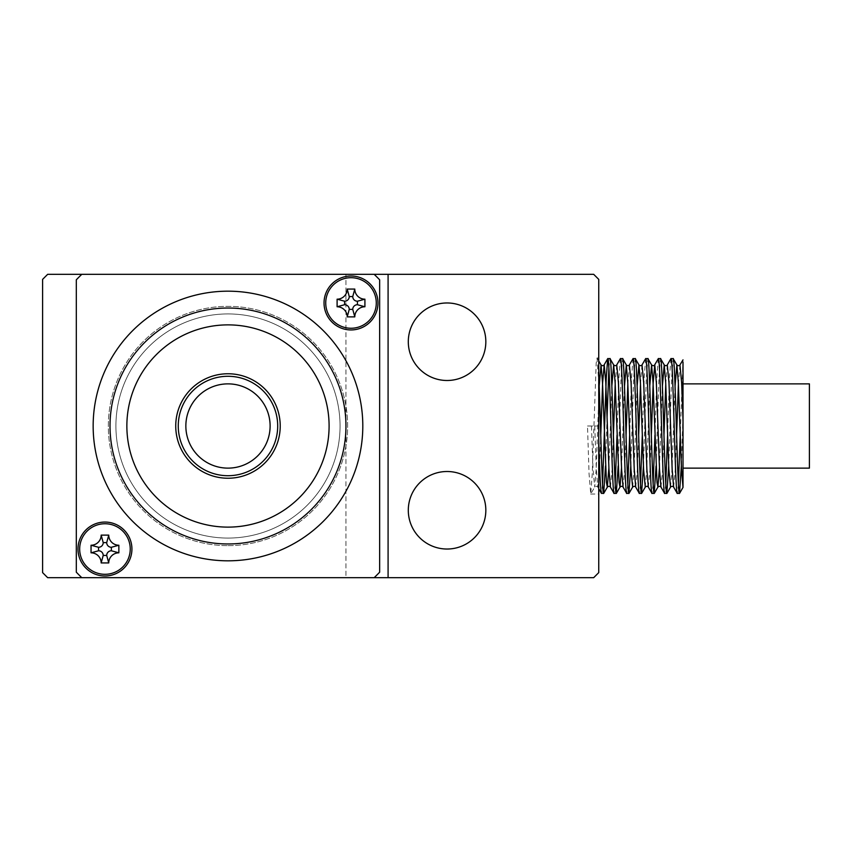 <?xml version="1.0" encoding="UTF-8"?>
<svg xmlns="http://www.w3.org/2000/svg" width="852" height="852" viewBox="0 0 852 852"><rect width="100%" height="100%" fill="white"/><g stroke="black" fill="none" stroke-linecap="round" stroke-linejoin="round"><path stroke-width="0.64" stroke-dasharray="4.26 3.19" d="M104.956 574.301A25.283 25.283 0 0 0 130.239 549.029A25.283 25.283 0 0 0 104.956 523.746A25.283 25.283 0 0 0 79.673 549.029A25.283 25.283 0 0 0 104.956 574.301M104.956 522.063A26.966 26.966 0 0 0 77.99 549.029A26.966 26.966 0 0 0 104.956 575.995A26.966 26.966 0 0 0 131.922 549.029A26.966 26.966 0 0 0 104.956 522.063M351.003 328.254A25.283 25.283 0 0 0 376.286 302.971A25.283 25.283 0 0 0 351.003 277.699A25.283 25.283 0 0 0 325.73 302.971A25.283 25.283 0 0 0 351.003 328.254M351.003 276.005A26.966 26.966 0 0 0 324.037 302.971A26.966 26.966 0 0 0 351.003 329.937A26.966 26.966 0 0 0 377.968 302.971A26.966 26.966 0 0 0 351.003 276.005M485.832 510.263A38.766 38.766 0 0 0 447.066 471.507A38.766 38.766 0 0 0 408.3 510.263A38.766 38.766 0 0 0 447.066 549.029A38.766 38.766 0 0 0 485.832 510.263M408.3 341.737A38.766 38.766 0 0 1 447.066 302.971A38.766 38.766 0 0 1 485.832 341.737A38.766 38.766 0 0 1 447.066 380.493A38.766 38.766 0 0 1 408.3 341.737M683.006 383.869L683.006 468.131L683.006 383.869L683.006 413.731L681.355 465.969M227.985 527.122A101.122 101.122 0 0 0 329.096 426A101.122 101.122 0 0 0 227.985 324.878A101.122 101.122 0 0 0 126.863 426A101.122 101.122 0 0 0 227.985 527.122M227.985 478.238A52.238 52.238 0 0 0 280.223 426A52.238 52.238 0 0 0 227.985 373.762A52.238 52.238 0 0 0 175.736 426A52.238 52.238 0 0 0 227.985 478.238M227.985 468.131A42.131 42.131 0 0 0 270.116 426A42.131 42.131 0 0 0 227.985 383.869A42.131 42.131 0 0 0 185.853 426A42.131 42.131 0 0 0 227.985 468.131M227.985 545.653A119.653 119.653 0 0 0 347.637 426A119.653 119.653 0 0 0 227.985 306.347A119.653 119.653 0 0 0 108.321 426A119.653 119.653 0 0 0 227.985 545.653A119.653 119.653 0 0 0 347.637 426A119.653 119.653 0 0 0 227.985 306.347A119.653 119.653 0 0 0 108.321 426A119.653 119.653 0 0 0 227.985 545.653M227.985 538.07A112.07 112.07 0 0 0 340.055 426A112.07 112.07 0 0 0 227.985 313.93A112.07 112.07 0 0 0 115.915 426A112.07 112.07 0 0 0 227.985 538.07A112.07 112.07 0 0 0 340.055 426A112.07 112.07 0 0 0 227.985 313.93A112.07 112.07 0 0 0 115.915 426A112.07 112.07 0 0 0 227.985 538.07M227.985 560.818A134.818 134.818 0 0 0 362.803 426A134.818 134.818 0 0 0 227.985 291.182A134.818 134.818 0 0 0 93.156 426A134.818 134.818 0 0 0 227.985 560.818M683.006 359.863L680.216 435.244M678.405 484.064L677.329 493.414M668.724 465.969L671.589 378.331L673.165 358.585M670.907 358.671L669.427 378.331L667.574 435.244M665.763 484.064L664.688 493.414M656.083 465.969L658.947 378.331L660.524 358.585M658.276 358.671L656.786 378.331L654.943 435.244M653.122 484.064L652.046 493.414M643.441 465.969L646.306 378.331L647.882 358.585M645.635 358.671L644.144 378.331L642.302 435.244M640.491 484.064L639.405 493.414M630.799 465.969L633.664 378.331L635.241 358.585M632.993 358.671L631.513 378.331L629.66 435.244M627.849 484.064L626.774 493.414M618.158 465.969L621.023 378.331L622.61 358.585M620.352 358.671L618.871 378.331L617.018 435.244M615.208 484.064L614.132 493.414M605.527 465.969L607.071 416.756M608.892 367.936L609.968 358.585M602.566 484.064L601.491 493.414M345.955 274.323L593.684 274.323L598.743 279.381L598.743 572.619L593.684 577.677L345.955 577.677L345.955 274.323L47.659 274.323L42.6 279.381L42.6 572.619L47.659 577.677L345.955 577.677L345.955 274.323M598.743 374.422L598.743 493.265L598.743 374.422M590.649 494.022L598.743 494.022L598.679 426L587.497 426L589.073 474.095L590.745 493.936L592.236 474.095L596.187 363.154L597.071 358.064L598.743 382.74M81.792 274.323A210.657 210.657 0 0 0 76.307 279.807L76.307 572.193A210.657 210.657 0 0 0 81.792 577.677M374.177 577.677A210.657 210.657 0 0 0 379.651 572.193L379.651 279.807A210.657 210.657 0 0 0 374.177 274.323M388.086 577.677L388.086 274.323M683.006 487.131L683.006 413.731M809.4 383.869L809.4 468.131M587.497 426L598.679 426M594.728 426L596.315 469.26L597.784 487.088L599.478 469.26L600.756 435.244M610.426 487.088L612.109 469.26L613.397 435.244M615.208 384.209L616.741 364.912M623.068 487.088L624.75 469.26L626.039 435.244M627.849 384.209L629.383 364.912M635.709 487.088L637.392 469.26L638.67 435.244M640.491 384.209L642.025 364.912M648.34 487.088L650.033 469.26L651.311 435.244M660.982 487.088L662.675 469.26L663.953 435.244M665.763 384.209L667.308 364.912M673.623 487.088L675.306 469.26L676.594 435.244M678.405 384.209L679.949 364.912M591.448 426L593.024 469.26L594.707 487.088L596.187 469.26L599.201 386.031M608.892 467.791L611.842 386.031M621.523 467.791L624.484 386.031M632.631 487.088L634.101 469.26L637.126 386.031M645.273 487.088L646.743 469.26L649.756 386.031M659.448 467.791L662.398 386.031M670.545 487.088L672.026 469.26L675.04 386.031M598.743 357.978L596.975 357.978M598.743 488.739L597.784 487.088C596.964 486.066 595.942 486.066 594.707 487.088L590.745 493.936M597.071 358.064L598.743 360.95"/><path stroke-width="1.28" d="M104.956 574.301A25.283 25.283 0 0 0 130.239 549.029A25.283 25.283 0 0 0 104.956 523.746A25.283 25.283 0 0 0 79.673 549.029A25.283 25.283 0 0 0 104.956 574.301M104.956 522.063A26.966 26.966 0 0 0 77.99 549.029A26.966 26.966 0 0 0 104.956 575.995A26.966 26.966 0 0 0 131.922 549.029A26.966 26.966 0 0 0 104.956 522.063M351.003 328.254A25.283 25.283 0 0 0 376.286 302.971A25.283 25.283 0 0 0 351.003 277.699A25.283 25.283 0 0 0 325.73 302.971A25.283 25.283 0 0 0 351.003 328.254M351.003 276.005A26.966 26.966 0 0 0 324.037 302.971A26.966 26.966 0 0 0 351.003 329.937A26.966 26.966 0 0 0 377.968 302.971A26.966 26.966 0 0 0 351.003 276.005M408.3 510.263A38.766 38.766 0 0 1 447.066 471.507A38.766 38.766 0 0 1 485.832 510.263A38.766 38.766 0 0 1 447.066 549.029A38.766 38.766 0 0 1 408.3 510.263M485.832 341.737A38.766 38.766 0 0 0 447.066 302.971A38.766 38.766 0 0 0 408.3 341.737A38.766 38.766 0 0 0 447.066 380.493A38.766 38.766 0 0 0 485.832 341.737M683.006 468.131L809.4 468.131L809.4 383.869L683.006 383.869L683.006 362.047L683.006 487.408L681.504 469.26L678.341 382.74L676.871 364.912C678.096 365.934 679.129 365.934 679.949 364.912L681.632 382.74L683.006 419.535M227.985 527.122A101.122 101.122 0 0 0 329.096 426A101.122 101.122 0 0 0 227.985 324.878A101.122 101.122 0 0 0 126.863 426A101.122 101.122 0 0 0 227.985 527.122M227.985 478.238A52.238 52.238 0 0 0 280.223 426A52.238 52.238 0 0 0 227.985 373.762A52.238 52.238 0 0 0 175.736 426A52.238 52.238 0 0 0 227.985 478.238M227.985 475.714A49.714 49.714 0 0 0 277.699 426A49.714 49.714 0 0 0 227.985 376.286A49.714 49.714 0 0 0 178.26 426A49.714 49.714 0 0 0 227.985 475.714M227.985 468.131A42.131 42.131 0 0 0 270.116 426A42.131 42.131 0 0 0 227.985 383.869A42.131 42.131 0 0 0 185.853 426A42.131 42.131 0 0 0 227.985 468.131M227.985 560.818A134.818 134.818 0 0 0 362.803 426A134.818 134.818 0 0 0 227.985 291.182A134.818 134.818 0 0 0 93.156 426A134.818 134.818 0 0 0 227.985 560.818M227.985 543.97A117.97 117.97 0 0 0 345.955 426A117.97 117.97 0 0 0 227.985 308.03A117.97 117.97 0 0 0 110.014 426A117.97 117.97 0 0 0 227.985 543.97M673.165 358.585L670.907 358.671L667.308 364.912L668.99 382.74L672.153 469.26L673.623 487.088L677.233 493.329L679.481 493.414C677.383 497.579 675.274 354.421 673.165 358.585L676.871 364.912L675.04 386.031M677.329 493.414C675.221 497.579 673.112 354.421 671.003 358.585M651.311 435.244L653.196 382.74L654.773 364.816L656.349 382.74L659.512 469.26L660.982 487.088L664.592 493.329L666.85 493.414C664.741 497.579 662.632 354.421 660.524 358.585L664.23 364.912L665.7 382.74L668.863 469.26L670.545 487.088C671.781 486.066 672.803 486.066 673.623 487.088M660.524 358.585L658.276 358.671L654.666 364.912C653.846 365.934 652.824 365.934 651.588 364.912L653.058 382.74L657.009 482.52L657.904 487.088L659.448 467.791M664.688 493.414C662.579 497.579 660.47 354.421 658.372 358.585M647.882 358.585L645.635 358.671L642.025 364.912L643.707 382.74L646.87 469.26L648.34 487.088L651.95 493.329L654.208 493.414C652.099 497.579 649.991 354.421 647.882 358.585L651.588 364.912L649.756 386.031M652.046 493.414C649.938 497.579 647.839 354.421 645.731 358.585M635.241 358.585L632.993 358.671L629.383 364.912L631.076 382.74L634.229 469.26L635.709 487.088L639.309 493.329L641.567 493.414C639.458 497.579 637.349 354.421 635.241 358.585L638.947 364.912L640.427 382.74L643.579 469.26L645.273 487.088C646.498 486.066 647.531 486.066 648.34 487.088M639.405 493.414C637.307 497.579 635.198 354.421 633.089 358.585M622.61 358.585L620.352 358.671L616.741 364.912L618.435 382.74L621.587 469.26L623.068 487.088L626.678 493.329L628.925 493.414C626.816 497.579 624.708 354.421 622.61 358.585L626.305 364.912L627.786 382.74L630.938 469.26L632.631 487.088C633.867 486.066 634.889 486.066 635.709 487.088M626.774 493.414C624.665 497.579 622.556 354.421 620.448 358.585M600.756 435.244L602.63 382.74L604.217 364.816L605.793 382.74L608.956 469.26L610.426 487.088L614.036 493.329L616.284 493.414C614.186 497.579 612.077 354.421 609.968 358.585L613.674 364.912L615.144 382.74L619.095 482.52L619.99 487.088L621.523 467.791M609.968 358.585L607.71 358.671L606.23 378.331L602.566 484.064M614.132 493.414C612.024 497.579 609.915 354.421 607.806 358.585M679.481 493.414L681.355 465.969M680.216 435.244L678.405 484.064M666.85 493.414L668.724 465.969M667.574 435.244L665.763 484.064M654.208 493.414L656.083 465.969M654.943 435.244L653.122 484.064M641.567 493.414L643.441 465.969M642.302 435.244L640.491 484.064M628.925 493.414L630.799 465.969M629.66 435.244L627.849 484.064M616.284 493.414L618.158 465.969M617.018 435.244L615.208 484.064M598.743 374.422C600.351 410.568 602.013 496.833 603.642 493.414L605.527 465.969M607.071 416.756L608.892 367.936M603.642 493.414L601.395 493.329L598.743 488.739M388.086 274.323L388.086 577.677L593.684 577.677L598.743 572.619L598.743 279.381L593.684 274.323L374.177 274.323A210.657 210.657 0 0 1 379.651 279.807L379.651 572.193A210.657 210.657 0 0 1 374.177 577.677L81.792 577.677A210.657 210.657 0 0 1 76.307 572.193L76.307 279.807A210.657 210.657 0 0 1 81.792 274.323L374.177 274.323M601.491 493.414C600.585 491.157 599.67 473.329 598.743 439.898M598.743 382.74L598.743 357.978M81.792 577.677L47.659 577.677L42.6 572.619L42.6 279.381L47.659 274.323L81.792 274.323M388.086 577.677L374.177 577.677M683.006 359.863L679.949 364.912M364.912 299.18A10.107 10.107 0 0 1 354.794 289.073L347.211 289.073A10.107 10.107 0 0 1 337.104 299.18L337.104 306.763A10.107 10.107 0 0 1 347.211 316.88L354.794 316.88A10.107 10.107 0 0 1 364.912 306.763L364.912 299.18L357.414 301.225A4.654 4.654 0 0 1 352.749 296.571L349.256 296.571A4.654 4.654 0 0 1 344.602 301.225L344.602 304.718A4.654 4.654 0 0 1 349.256 309.382L352.749 309.382A4.654 4.654 0 0 1 357.414 304.718L357.414 301.225M352.749 296.571L354.794 289.073M364.912 306.763L357.414 304.718M347.211 289.073L349.256 296.571M354.794 316.88L352.749 309.382M347.211 316.88L349.256 309.382M337.104 306.763L344.602 304.718M337.104 299.18L344.602 301.225M91.047 552.82A10.107 10.107 0 0 1 101.164 562.927L108.747 562.927A10.107 10.107 0 0 1 118.854 552.82L118.854 545.237A10.107 10.107 0 0 1 108.747 535.12L101.164 535.12A10.107 10.107 0 0 1 91.047 545.237L91.047 552.82L98.555 550.775A4.654 4.654 0 0 1 103.209 555.429L106.702 555.429A4.654 4.654 0 0 1 111.356 550.775L111.356 547.282A4.654 4.654 0 0 1 106.702 542.617L103.209 542.617A4.654 4.654 0 0 1 98.555 547.282L98.555 550.775M103.209 555.429L101.164 562.927M91.047 545.237L98.555 547.282M108.747 562.927L106.702 555.429M101.164 535.12L103.209 542.617M108.747 535.12L106.702 542.617M118.854 545.237L111.356 547.282M118.854 552.82L111.356 550.775M613.397 435.244L615.208 384.209M626.039 435.244L627.849 384.209M638.67 435.244L640.491 384.209M663.953 435.244L665.763 384.209M676.594 435.244L678.405 384.209M599.201 386.031L601.033 364.912L602.502 382.74L606.454 482.52L607.348 487.088L608.892 467.791M611.842 386.031L613.674 364.912C614.899 365.934 615.932 365.934 616.741 364.912M624.484 386.031L626.305 364.912C627.541 365.934 628.563 365.934 629.383 364.912M637.126 386.031L638.947 364.912C640.182 365.934 641.205 365.934 642.025 364.912M662.398 386.031L664.23 364.912C665.465 365.934 666.488 365.934 667.308 364.912M607.71 358.671L604.111 364.912C603.291 365.934 602.268 365.934 601.033 364.912L598.743 360.95M603.738 493.329L607.348 487.088C608.584 486.066 609.606 486.066 610.426 487.088M616.379 493.329L619.99 487.088C621.225 486.066 622.248 486.066 623.068 487.088M654.304 493.329L657.904 487.088C659.139 486.066 660.172 486.066 660.982 487.088M632.631 487.088L629.021 493.329M645.273 487.088L641.663 493.329M670.545 487.088L666.946 493.329M683.006 487.408L679.577 493.329"/></g></svg>

